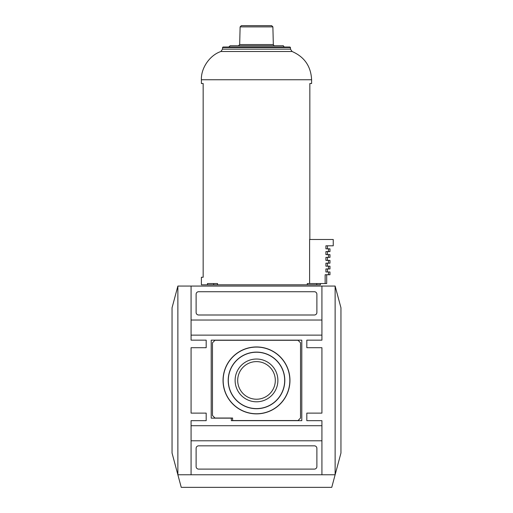<?xml version="1.0" encoding="UTF-8"?>
<svg xmlns="http://www.w3.org/2000/svg" width="513" height="513" viewBox="0 0 513 513"><rect width="100%" height="100%" fill="white"/><g stroke="black" fill="none" stroke-linecap="round" stroke-linejoin="round"><path stroke-width="0.77" d="M335.13 286.062L340.953 307.8L340.953 453.037L335.13 474.769L335.13 286.062L177.87 286.062L172.047 307.8L172.047 453.037L177.87 474.769L177.87 286.062M335.13 474.769L177.87 474.769L181.243 487.35L331.757 487.35L335.124 474.769M191.08 440.802L191.08 474.769L321.92 474.769L321.92 440.802L191.08 440.802L191.08 425.707L321.92 425.707L321.92 420.673L306.819 420.673L306.819 413.125L321.92 413.125L321.92 347.705L306.819 347.705L306.819 340.157L321.92 340.157L321.92 335.13L191.08 335.13L191.08 320.029L321.92 320.029L321.92 335.13M191.08 335.13L191.08 340.157L206.181 340.157L206.181 347.705L191.08 347.705L191.08 413.125L206.181 413.125L206.181 420.673L191.08 420.673L191.08 425.707M314.373 469.106A2.514 2.514 0 0 0 316.887 466.593L316.887 448.349A2.514 2.514 0 0 0 314.373 445.835L198.627 445.835A2.514 2.514 0 0 0 196.113 448.349L196.113 466.593A2.514 2.514 0 0 0 198.627 469.106L314.373 469.106M321.92 425.707L321.92 440.802M316.887 312.481L316.887 294.244A2.514 2.514 0 0 0 314.373 291.724L198.627 291.724A2.514 2.514 0 0 0 196.113 294.244L196.113 312.481A2.514 2.514 0 0 0 198.627 315.001L314.373 315.001A2.514 2.514 0 0 0 316.887 312.481M321.92 320.029L321.92 286.068L191.08 286.068L191.08 320.029M206.181 413.125L206.181 420.673M206.181 340.157L206.181 347.705M306.819 420.673L306.819 413.125M306.819 347.705L306.819 340.157M301.791 420.673L301.791 340.157L211.209 340.157L211.209 418.159L231.337 418.159L231.337 420.673L301.791 420.673M298.015 420.551L300.528 418.031L300.528 342.799L298.015 340.286L214.985 340.286L212.472 342.799L212.472 415.517L214.985 418.031L232.594 418.031L232.594 420.551L298.015 420.551M223.04 380.415A33.46 33.46 0 0 0 273.23 409.393A33.46 33.46 0 0 0 273.23 351.437A33.46 33.46 0 0 0 223.04 380.415M256.5 399.223A18.808 18.808 0 0 0 275.308 380.415A18.808 18.808 0 0 0 256.5 361.607A18.808 18.808 0 0 0 237.692 380.415A18.808 18.808 0 0 0 256.5 399.223M256.5 401.801A21.386 21.386 0 0 1 235.114 380.415A21.386 21.386 0 0 1 256.5 359.029A21.386 21.386 0 0 1 277.886 380.415A21.386 21.386 0 0 1 256.5 401.801M228.195 380.415A28.305 28.305 0 0 0 270.652 404.93A28.305 28.305 0 0 0 270.652 355.9A28.305 28.305 0 0 0 228.195 380.415M228.317 380.415A28.183 28.183 0 0 0 270.588 404.821A28.183 28.183 0 0 0 270.588 356.009A28.183 28.183 0 0 0 228.317 380.415M223.161 380.415A33.339 33.339 0 0 0 273.166 409.291A33.339 33.339 0 0 0 273.166 351.546A33.339 33.339 0 0 0 223.161 380.415M309.602 283.548L309.602 239.494L333.238 239.494L333.238 245.804L325.915 245.804L325.915 248.824L328.487 248.824L328.487 251.594L329.968 251.594L329.968 248.824L328.487 248.824M328.487 274.744L329.968 274.744L329.968 271.973L328.487 271.973L328.487 274.744L325.146 274.744L325.146 283.548L316.739 283.548L316.739 284.805L213.69 284.805L213.697 283.548M309.839 239.494L309.839 83.523L311.603 83.523L311.603 79.746C310.936 66.299 304.433 56.885 292.096 51.505L220.904 51.505C209.836 55.141 200.884 68.107 201.397 79.746L201.397 83.523L203.161 83.523L203.161 277.257L201.397 277.257L201.397 284.805L213.69 284.805M228.824 47.036L230.081 45.779L282.919 45.779C283.041 45.407 283.465 45.83 284.176 47.036M220.904 51.505L222.533 49.152L222.533 47.542L223.033 47.036L289.967 47.036L290.467 47.542L290.467 49.152L292.096 51.505M238.417 45.779L239.674 44.554L240.116 26.875L241.373 25.65L271.627 25.65L272.884 26.875L273.326 44.554C273.923 45.644 274.34 46.048 274.583 45.779M328.487 254.615L328.487 257.379L329.968 257.379L329.968 254.615L325.915 254.615L325.915 251.594L328.487 251.594M328.487 260.399L328.487 263.169L329.968 263.169L329.968 260.399L325.915 260.399L325.915 257.379L328.487 257.379M328.487 266.189L328.487 268.953L329.968 268.953L329.968 266.189L325.915 266.189L325.915 263.169L328.487 263.169M328.487 271.973L325.915 271.973L325.915 268.953L328.487 268.953M326.698 274.744L326.698 283.548L325.146 283.548M320.407 283.548L320.407 284.805L316.739 284.805M307.281 284.805L307.281 283.548L316.739 283.548M207.451 284.805L207.451 283.548L217.538 283.548L217.538 284.805M222.533 47.542L290.467 47.542M222.533 49.152L290.467 49.152M201.397 79.746L311.603 79.746M240.116 26.875L272.884 26.875M239.674 44.554L273.326 44.554M327.454 248.824L327.454 245.804M327.454 254.615L327.454 251.594M327.454 260.399L327.454 257.379M327.454 266.189L327.454 263.169M327.454 271.973L327.454 268.953"/></g></svg>
